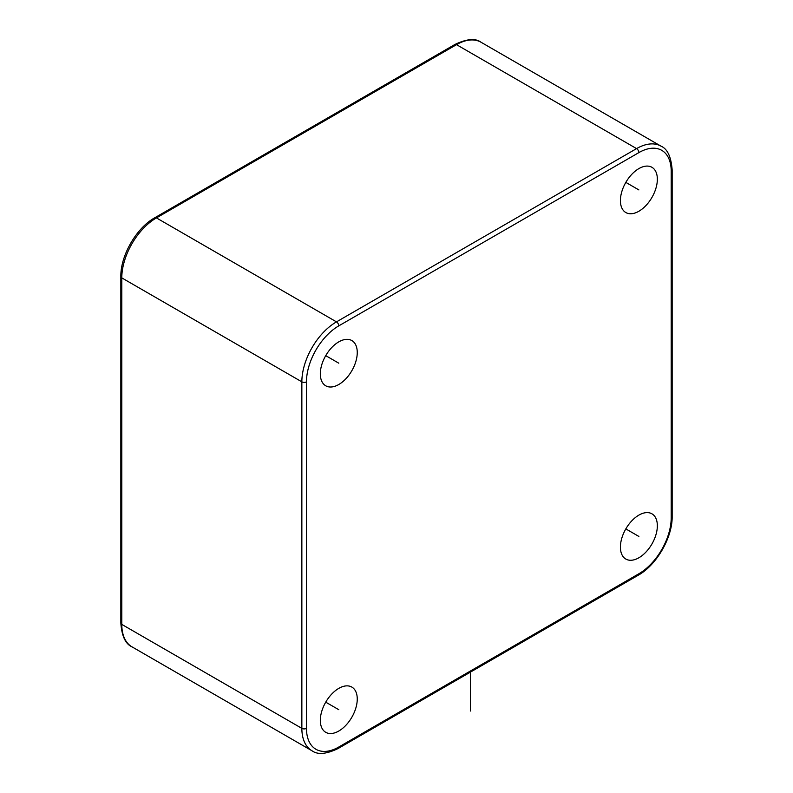 <?xml version="1.0" encoding="UTF-8"?>
<svg xmlns="http://www.w3.org/2000/svg" width="793" height="793" viewBox="0 0 793 793"><rect width="100%" height="100%" fill="white"/><g stroke="black" fill="none" stroke-linecap="round" stroke-linejoin="round"><path stroke-width="1.19" d="M320.322 373.84A26.119 15.077 120 0 0 325.735 385.794A26.119 15.077 120 0 0 345.857 378.796A26.119 15.077 120 0 0 357.256 352.518A26.119 15.077 120 0 0 351.844 340.564A26.119 15.077 120 0 0 331.722 347.562A26.119 15.077 120 0 0 320.322 373.84M338.789 731.027A26.119 15.077 120 0 0 355.849 708.01A26.119 15.077 120 0 0 351.844 687.085A26.119 15.077 120 0 0 338.789 688.374A26.119 15.077 120 0 0 321.73 711.39A26.119 15.077 120 0 0 325.735 732.316A26.119 15.077 120 0 0 338.789 731.027M657.347 525.779A26.119 15.077 120 0 0 651.945 513.824A26.119 15.077 120 0 0 631.813 520.823A26.119 15.077 120 0 0 620.413 547.101A26.119 15.077 120 0 0 625.826 559.055A26.119 15.077 120 0 0 645.948 552.067A26.119 15.077 120 0 0 657.347 525.779M638.88 168.602A26.119 15.077 120 0 0 621.821 191.609A26.119 15.077 120 0 0 625.826 212.544A26.119 15.077 120 0 0 638.88 211.245A26.119 15.077 120 0 0 655.94 188.228A26.119 15.077 120 0 0 651.945 167.303A26.119 15.077 120 0 0 638.88 168.602M470.368 711.034L470.368 672.157M325.735 355.641L338.789 363.184M325.735 702.162L338.789 709.695M625.826 528.901L638.88 536.445M625.826 182.38L638.88 189.923M306.475 728.361A45.707 26.387 120 0 0 338.789 747.016L638.88 573.755A45.707 26.387 120 0 0 671.205 517.779L671.205 171.268A45.707 26.387 120 0 0 638.88 152.603L338.789 325.864A45.707 26.387 120 0 0 306.475 381.839L306.475 728.361A3.261 1.883 180 0 1 301.855 728.361A48.968 28.27 120 0 0 311.996 750.773C317.686 754.936 326.389 754.183 338.115 748.513L638.206 575.252C656.545 565.122 672.553 537.406 672.157 516.451L672.157 169.93C671.126 156.786 667.428 148.876 661.055 146.18A48.968 28.27 120 0 0 636.571 148.608L336.48 321.869A48.968 28.27 120 0 0 301.855 381.839L301.855 728.361L121.795 624.398L121.795 277.887A48.968 28.27 -60 0 1 156.429 217.906L456.52 44.656A48.968 28.27 -60 0 1 481.004 42.227L661.055 146.18M311.996 750.773L131.945 646.82A48.968 28.27 -60 0 1 121.795 624.398A3.261 1.883 0 0 1 120.843 623.07L120.843 276.549A3.261 1.883 0 0 0 121.795 277.887L301.855 381.839A3.261 1.883 180 0 0 306.475 381.839M120.843 276.549C120.447 255.604 136.455 227.878 154.794 217.748A3.261 1.883 60 0 1 156.429 217.906L336.48 321.869A3.261 1.883 -120 0 1 338.789 325.864M154.794 217.748L454.885 44.487A3.261 1.883 60 0 1 456.52 44.656L636.571 148.608A3.261 1.883 -120 0 1 638.88 152.603M338.789 747.016A3.261 1.883 60 0 1 338.115 748.513M638.88 573.755A3.261 1.883 60 0 1 638.206 575.252M671.205 517.779A3.261 1.883 0 0 0 672.157 516.451M671.205 171.268A3.261 1.883 0 0 0 672.157 169.93M131.945 646.82C125.492 643.975 121.795 636.065 120.843 623.07M454.885 44.487C466.78 38.807 475.493 38.054 481.004 42.227"/></g></svg>

